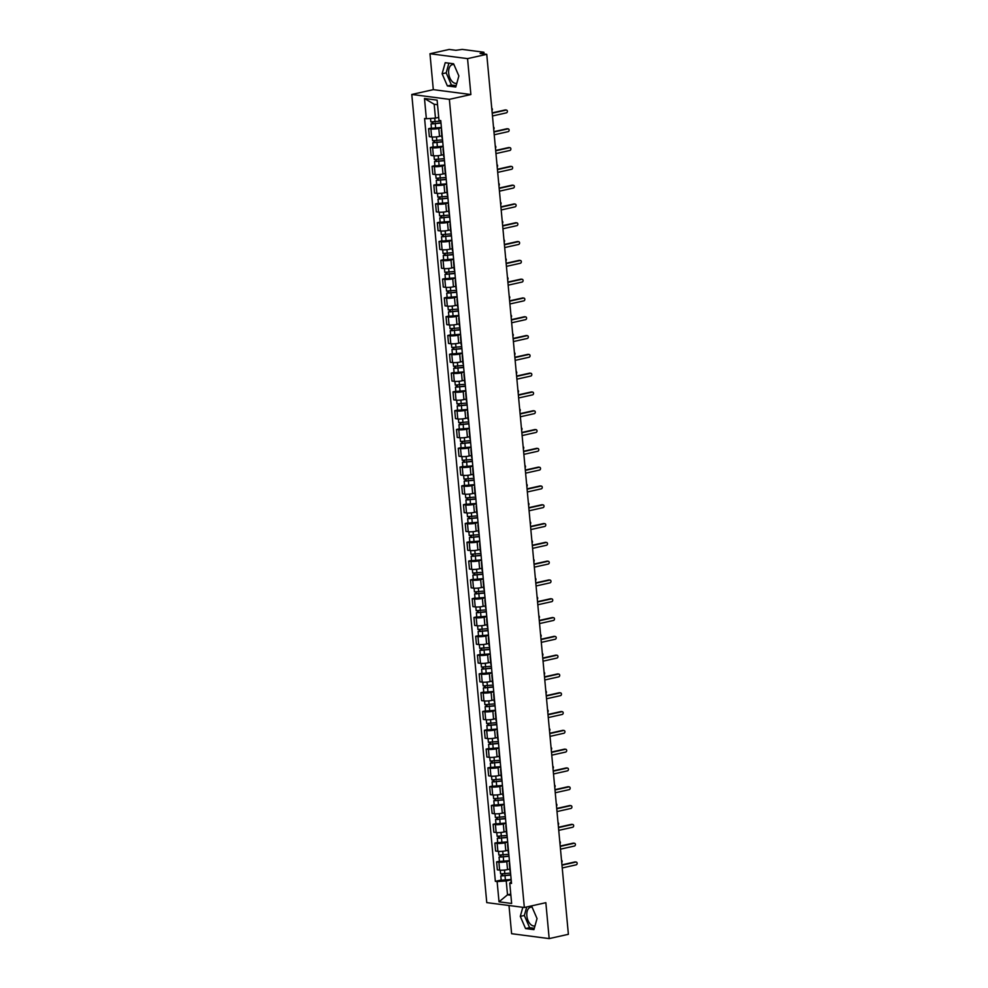 <?xml version="1.0" encoding="UTF-8"?>
<svg xmlns="http://www.w3.org/2000/svg" width="988" height="988" viewBox="0 0 988 988"><rect width="100%" height="100%" fill="white"/><g stroke="black" fill="none" stroke-linecap="round" stroke-linejoin="round"><path stroke-width="1.48" d="M456.814 83.251A9.584 5.681 77.4 0 1 456.641 83.301A9.584 5.681 77.4 0 1 448.688 73.186A9.584 5.681 77.4 0 1 452.455 64.603A9.584 5.681 77.4 0 1 453.961 64.603M534.99 925.867A9.584 5.681 77.4 0 1 534.804 925.917A9.584 5.681 77.4 0 1 526.851 915.802A9.584 5.681 77.4 0 1 530.63 907.219A9.584 5.681 77.4 0 1 532.124 907.219M508.993 905.502L511.611 933.709L549.18 938.6L568.384 934.302L486.751 54.328L467.546 58.625L429.978 53.735L433.312 89.649L411.786 94.453L486.763 902.612L524.332 907.503L449.367 99.343L470.881 94.539L467.546 58.625M429.978 53.735L449.182 49.437L455.826 50.302L462.248 49.4L483.515 52.166L484.182 53.994M549.18 938.6L545.845 902.686L524.332 907.503M483.194 53.871L483.095 52.796L480.106 53.463L486.751 54.328M483.095 52.796L484.034 52.376M441.426 127.847L438.783 128.44A5.644 0.963 174.7 0 1 430.892 128.983L428.594 128.687L429.335 136.64L431.62 136.937A5.644 0.963 -5.3 0 0 439.524 136.393L441.821 135.887M441.661 130.317A5.644 0.963 174.7 0 1 441.278 130.021A5.644 0.963 174.7 0 1 441.599 129.65M431.423 128.057L428.594 128.687M441.278 130.021L442.007 137.974A5.644 0.963 -5.3 0 0 442.389 138.271M443.167 146.644L440.525 147.237A5.644 0.963 174.7 0 1 432.633 147.78L430.336 147.484L431.077 155.437L433.374 155.733A5.644 0.963 -5.3 0 0 441.266 155.19L443.563 154.684M443.402 149.114A5.644 0.963 174.7 0 1 443.019 148.818A5.644 0.963 174.7 0 1 443.34 148.459M433.164 146.854L430.336 147.484M443.019 148.818L443.76 156.771A5.644 0.963 -5.3 0 0 444.143 157.067M444.909 165.453L442.266 166.046A5.644 0.963 174.7 0 1 434.374 166.589L432.077 166.28L432.818 174.234L435.115 174.543A5.644 0.963 -5.3 0 0 443.007 173.999L445.304 173.48M445.143 167.923A5.644 0.963 174.7 0 1 444.761 167.614A5.644 0.963 174.7 0 1 445.082 167.256M434.905 165.651L432.077 166.28M444.761 167.614L445.502 175.568A5.644 0.963 -5.3 0 0 445.884 175.876M446.662 184.25L444.02 184.842A5.644 0.963 174.7 0 1 436.116 185.386L433.831 185.089L434.559 193.043L436.857 193.339A5.644 0.963 -5.3 0 0 444.748 192.796L447.045 192.277M446.885 186.72A5.644 0.963 174.7 0 1 446.502 186.423A5.644 0.963 174.7 0 1 446.823 186.053M436.659 184.447L433.831 185.089M446.502 186.423L447.243 194.377A5.644 0.963 -5.3 0 0 447.626 194.673M448.404 203.046L445.761 203.639A5.644 0.963 174.7 0 1 437.869 204.183L435.572 203.886L436.313 211.84L438.598 212.136A5.644 0.963 -5.3 0 0 446.502 211.593L448.799 211.086M448.626 205.516A5.644 0.963 174.7 0 1 448.256 205.22A5.644 0.963 174.7 0 1 448.564 204.849M438.4 203.256L435.572 203.886M448.256 205.22L448.984 213.173A5.644 0.963 -5.3 0 0 449.367 213.47M450.145 221.843L447.502 222.436A5.644 0.963 174.7 0 1 439.611 222.979L437.314 222.683L438.055 230.636L440.339 230.933A5.644 0.963 -5.3 0 0 448.243 230.389L450.54 229.883M450.38 224.313A5.644 0.963 174.7 0 1 449.997 224.017A5.644 0.963 174.7 0 1 450.318 223.659M440.142 222.053L437.314 222.683M449.997 224.017L450.726 231.97A5.644 0.963 -5.3 0 0 451.108 232.266M451.887 240.652L449.244 241.245A5.644 0.963 174.7 0 1 441.352 241.788L439.055 241.48L439.796 249.433L442.093 249.742A5.644 0.963 -5.3 0 0 449.985 249.198L452.282 248.68M452.121 243.122A5.644 0.963 174.7 0 1 451.738 242.813A5.644 0.963 174.7 0 1 452.059 242.455M441.883 240.85L439.055 241.48M451.738 242.813L452.479 250.767A5.644 0.963 -5.3 0 0 452.862 251.076M453.64 259.449L450.985 260.042A5.644 0.963 174.7 0 1 443.093 260.585L440.809 260.289L441.537 268.242L443.834 268.538A5.644 0.963 -5.3 0 0 451.726 267.995L454.023 267.476M453.863 261.919A5.644 0.963 174.7 0 1 453.48 261.622A5.644 0.963 174.7 0 1 453.801 261.252M443.624 259.646L440.809 260.289M453.48 261.622L454.221 269.576A5.644 0.963 -5.3 0 0 454.604 269.872M455.382 278.246L452.739 278.838A5.644 0.963 174.7 0 1 444.835 279.382L442.55 279.085L443.291 287.039L445.576 287.335A5.644 0.963 -5.3 0 0 453.467 286.792L455.764 286.285M455.604 280.716A5.644 0.963 174.7 0 1 455.221 280.419A5.644 0.963 174.7 0 1 455.542 280.049M445.378 278.455L442.55 279.085M455.221 280.419L455.962 288.373A5.644 0.963 -5.3 0 0 456.345 288.669M457.123 297.042L454.48 297.635A5.644 0.963 174.7 0 1 446.588 298.178L444.291 297.882L445.032 305.835L447.317 306.132A5.644 0.963 -5.3 0 0 455.221 305.588L457.518 305.082M457.345 299.512A5.644 0.963 174.7 0 1 456.975 299.216A5.644 0.963 174.7 0 1 457.283 298.858M447.119 297.252L444.291 297.882M456.975 299.216L457.703 307.169A5.644 0.963 -5.3 0 0 458.086 307.466M458.864 315.851L456.221 316.444A5.644 0.963 174.7 0 1 448.33 316.987L446.033 316.679L446.774 324.632L449.071 324.941A5.644 0.963 -5.3 0 0 456.962 324.397L459.259 323.879M459.099 318.321A5.644 0.963 174.7 0 1 458.716 318.013A5.644 0.963 174.7 0 1 459.037 317.654M448.861 316.049L446.033 316.679M458.716 318.013L459.457 325.966A5.644 0.963 -5.3 0 0 459.828 326.275M460.606 334.648L457.963 335.241A5.644 0.963 174.7 0 1 450.071 335.784L447.774 335.488L448.515 343.441L450.812 343.738A5.644 0.963 -5.3 0 0 458.704 343.194L461.001 342.675M460.84 337.118A5.644 0.963 174.7 0 1 460.457 336.822A5.644 0.963 174.7 0 1 460.779 336.451M450.602 334.846L447.774 335.488M460.457 336.822L461.198 344.775A5.644 0.963 -5.3 0 0 461.581 345.071M462.359 353.445L459.716 354.037A5.644 0.963 174.7 0 1 451.812 354.581L449.528 354.284L450.256 362.238L452.553 362.534A5.644 0.963 -5.3 0 0 460.445 361.991L462.742 361.485M462.582 355.915A5.644 0.963 174.7 0 1 462.199 355.618A5.644 0.963 174.7 0 1 462.52 355.248M452.343 353.655L449.528 354.284M462.199 355.618L462.94 363.572A5.644 0.963 -5.3 0 0 463.323 363.868M464.101 372.241L461.458 372.834A5.644 0.963 174.7 0 1 453.554 373.378L451.269 373.081L452.01 381.035L454.295 381.331A5.644 0.963 -5.3 0 0 462.199 380.788L464.484 380.281M464.323 374.711A5.644 0.963 174.7 0 1 463.94 374.415A5.644 0.963 174.7 0 1 464.261 374.057M454.097 372.451L451.269 373.081M463.94 374.415L464.681 382.368A5.644 0.963 -5.3 0 0 465.064 382.665M465.842 391.05L463.199 391.643A5.644 0.963 174.7 0 1 455.307 392.187L453.01 391.878L453.751 399.831L456.036 400.14A5.644 0.963 -5.3 0 0 463.94 399.597L466.237 399.078M466.077 393.52A5.644 0.963 174.7 0 1 465.694 393.212A5.644 0.963 174.7 0 1 466.015 392.854M455.839 391.248L453.01 391.878M465.694 393.212L466.422 401.165A5.644 0.963 -5.3 0 0 466.805 401.474M467.583 409.847L464.94 410.44A5.644 0.963 174.7 0 1 457.049 410.983L454.752 410.687L455.493 418.64L457.79 418.937A5.644 0.963 -5.3 0 0 465.681 418.393L467.979 417.875M467.818 412.317A5.644 0.963 174.7 0 1 467.435 412.021A5.644 0.963 174.7 0 1 467.756 411.65M457.58 410.045L454.752 410.687M467.435 412.021L468.176 419.974A5.644 0.963 -5.3 0 0 468.559 420.271M469.325 428.644L466.682 429.237A5.644 0.963 174.7 0 1 458.79 429.78L456.493 429.484L457.234 437.437L459.531 437.733A5.644 0.963 -5.3 0 0 467.423 437.19L469.72 436.684M469.559 431.114A5.644 0.963 174.7 0 1 469.177 430.817A5.644 0.963 174.7 0 1 469.498 430.447M459.321 428.854L456.493 429.484M469.177 430.817L469.918 438.771A5.644 0.963 -5.3 0 0 470.3 439.067M471.078 447.441L468.436 448.033A5.644 0.963 174.7 0 1 460.531 448.577L458.247 448.28L458.975 456.234L461.273 456.53A5.644 0.963 -5.3 0 0 469.164 455.987L471.461 455.48M471.301 449.911A5.644 0.963 174.7 0 1 470.918 449.614A5.644 0.963 174.7 0 1 471.239 449.256M461.075 447.65L458.247 448.28M470.918 449.614L471.659 457.568A5.644 0.963 -5.3 0 0 472.042 457.864M472.82 466.25L470.177 466.842A5.644 0.963 174.7 0 1 462.285 467.386L459.988 467.077L460.729 475.03L463.014 475.339A5.644 0.963 -5.3 0 0 470.918 474.796L473.215 474.277M473.042 468.72A5.644 0.963 174.7 0 1 472.672 468.411A5.644 0.963 174.7 0 1 472.98 468.053M462.816 466.447L459.988 467.077M472.672 468.411L473.4 476.364A5.644 0.963 -5.3 0 0 473.783 476.673M474.561 485.046L471.918 485.639A5.644 0.963 174.7 0 1 464.027 486.182L461.729 485.886L462.47 493.839L464.755 494.136A5.644 0.963 -5.3 0 0 472.659 493.592L474.956 493.074M474.796 487.516A5.644 0.963 174.7 0 1 474.413 487.22A5.644 0.963 174.7 0 1 474.734 486.849M464.558 485.244L461.729 485.886M474.413 487.22L475.142 495.173A5.644 0.963 -5.3 0 0 475.524 495.47M476.302 503.843L473.66 504.436A5.644 0.963 174.7 0 1 465.768 504.979L463.471 504.683L464.212 512.636L466.509 512.933A5.644 0.963 -5.3 0 0 474.401 512.389L476.698 511.883M476.537 506.313A5.644 0.963 174.7 0 1 476.154 506.017A5.644 0.963 174.7 0 1 476.475 505.646M466.299 504.053L463.471 504.683M476.154 506.017L476.895 513.97A5.644 0.963 -5.3 0 0 477.278 514.266M478.056 522.64L475.401 523.232A5.644 0.963 174.7 0 1 467.509 523.776L465.225 523.479L465.953 531.433L468.25 531.729A5.644 0.963 -5.3 0 0 476.142 531.186L478.439 530.68M478.278 525.11A5.644 0.963 174.7 0 1 477.896 524.813A5.644 0.963 174.7 0 1 478.217 524.455M468.04 522.85L465.225 523.479M477.896 524.813L478.637 532.767A5.644 0.963 -5.3 0 0 479.019 533.063M479.798 541.449L477.155 542.042A5.644 0.963 174.7 0 1 469.251 542.585L466.966 542.276L467.707 550.23L469.992 550.538A5.644 0.963 -5.3 0 0 477.883 549.995L480.18 549.476M480.02 543.919A5.644 0.963 174.7 0 1 479.637 543.61A5.644 0.963 174.7 0 1 479.958 543.252M469.794 541.646L466.966 542.276M479.637 543.61L480.378 551.563A5.644 0.963 -5.3 0 0 480.761 551.872M481.539 560.245L478.896 560.838A5.644 0.963 174.7 0 1 471.004 561.382L468.707 561.085L469.448 569.039L471.733 569.335A5.644 0.963 -5.3 0 0 479.637 568.792L481.934 568.273M481.761 562.715A5.644 0.963 174.7 0 1 481.391 562.419A5.644 0.963 174.7 0 1 481.699 562.049M471.535 560.443L468.707 561.085M481.391 562.419L482.119 570.372A5.644 0.963 -5.3 0 0 482.502 570.669M483.28 579.042L480.637 579.635A5.644 0.963 174.7 0 1 472.746 580.178L470.449 579.882L471.19 587.835L473.487 588.132A5.644 0.963 -5.3 0 0 481.378 587.588L483.675 587.082M483.515 581.512A5.644 0.963 174.7 0 1 483.132 581.216A5.644 0.963 174.7 0 1 483.453 580.845M473.277 579.252L470.449 579.882M483.132 581.216L483.873 589.169A5.644 0.963 -5.3 0 0 484.244 589.466M485.022 597.851L482.379 598.432A5.644 0.963 174.7 0 1 474.487 598.975L472.19 598.679L472.931 606.632L475.228 606.928A5.644 0.963 -5.3 0 0 483.12 606.385L485.417 605.879M485.256 600.309A5.644 0.963 174.7 0 1 484.873 600.012A5.644 0.963 174.7 0 1 485.194 599.654M475.018 598.049L472.19 598.679M484.873 600.012L485.614 607.966A5.644 0.963 -5.3 0 0 485.997 608.262M486.775 616.648L484.132 617.241A5.644 0.963 174.7 0 1 476.228 617.784L473.944 617.475L474.672 625.429L476.969 625.737A5.644 0.963 -5.3 0 0 484.861 625.194L487.158 624.675M486.998 619.118A5.644 0.963 174.7 0 1 486.615 618.809A5.644 0.963 174.7 0 1 486.936 618.451M476.772 616.845L473.944 617.475M486.615 618.809L487.356 626.763A5.644 0.963 -5.3 0 0 487.739 627.071M488.517 635.445L485.874 636.037A5.644 0.963 174.7 0 1 477.97 636.581L475.685 636.284L476.426 644.238L478.711 644.534A5.644 0.963 -5.3 0 0 486.615 643.991L488.899 643.472M488.739 637.915A5.644 0.963 174.7 0 1 488.356 637.618A5.644 0.963 174.7 0 1 488.677 637.248M478.513 635.642L475.685 636.284M488.356 637.618L489.097 645.572A5.644 0.963 -5.3 0 0 489.48 645.868M490.258 654.241L487.615 654.834A5.644 0.963 174.7 0 1 479.723 655.377L477.426 655.081L478.167 663.034L480.452 663.331A5.644 0.963 -5.3 0 0 488.356 662.787L490.653 662.281M490.493 656.711A5.644 0.963 174.7 0 1 490.11 656.415A5.644 0.963 174.7 0 1 490.431 656.044M480.254 654.451L477.426 655.081M490.11 656.415L490.838 664.368A5.644 0.963 -5.3 0 0 491.221 664.665M491.999 673.05L489.356 673.631A5.644 0.963 174.7 0 1 481.465 674.174L479.168 673.878L479.909 681.831L482.206 682.128A5.644 0.963 -5.3 0 0 490.097 681.584L492.395 681.078M492.234 675.508A5.644 0.963 174.7 0 1 491.851 675.212A5.644 0.963 174.7 0 1 492.172 674.853M481.996 673.248L479.168 673.878M491.851 675.212L492.592 683.165A5.644 0.963 -5.3 0 0 492.975 683.461M493.741 691.847L491.098 692.44A5.644 0.963 174.7 0 1 483.206 692.983L480.909 692.674L481.65 700.628L483.947 700.937A5.644 0.963 -5.3 0 0 491.839 700.393L494.136 699.875M493.975 694.317A5.644 0.963 174.7 0 1 493.592 694.008A5.644 0.963 174.7 0 1 493.914 693.65M483.737 692.045L480.909 692.674M493.592 694.008L494.333 701.962A5.644 0.963 -5.3 0 0 494.716 702.27M495.494 710.644L492.851 711.236A5.644 0.963 174.7 0 1 484.947 711.78L482.663 711.484L483.391 719.437L485.688 719.733A5.644 0.963 -5.3 0 0 493.58 719.19L495.877 718.671M495.717 713.114A5.644 0.963 174.7 0 1 495.334 712.817A5.644 0.963 174.7 0 1 495.655 712.447M485.491 710.841L482.663 711.484M495.334 712.817L496.075 720.771A5.644 0.963 -5.3 0 0 496.458 721.067M497.236 729.44L494.593 730.033A5.644 0.963 174.7 0 1 486.701 730.577L484.404 730.28L485.145 738.234L487.43 738.53A5.644 0.963 -5.3 0 0 495.334 737.987L497.631 737.48M497.458 731.91A5.644 0.963 174.7 0 1 497.088 731.614A5.644 0.963 174.7 0 1 497.396 731.244M487.232 729.65L484.404 730.28M497.088 731.614L497.816 739.567A5.644 0.963 -5.3 0 0 498.199 739.864M498.977 748.249L496.334 748.83A5.644 0.963 174.7 0 1 488.443 749.373L486.145 749.077L486.886 757.03L489.171 757.327A5.644 0.963 -5.3 0 0 497.075 756.783L499.372 756.277M499.212 750.707A5.644 0.963 174.7 0 1 498.829 750.411A5.644 0.963 174.7 0 1 499.15 750.053M488.974 748.447L486.145 749.077M498.829 750.411L499.558 758.364A5.644 0.963 -5.3 0 0 499.94 758.66M500.718 767.046L498.076 767.639A5.644 0.963 174.7 0 1 490.184 768.182L487.887 767.874L488.628 775.827L490.925 776.136A5.644 0.963 -5.3 0 0 498.817 775.592L501.114 775.074M500.953 769.516A5.644 0.963 174.7 0 1 500.57 769.207A5.644 0.963 174.7 0 1 500.891 768.849M490.715 767.244L487.887 767.874M500.57 769.207L501.311 777.161A5.644 0.963 -5.3 0 0 501.694 777.47M502.472 785.843L499.829 786.436A5.644 0.963 174.7 0 1 491.925 786.979L489.64 786.683L490.369 794.636L492.666 794.932A5.644 0.963 -5.3 0 0 500.558 794.389L502.855 793.87M502.694 788.313A5.644 0.963 174.7 0 1 502.312 788.016A5.644 0.963 174.7 0 1 502.633 787.646M492.456 786.04L489.64 786.683M502.312 788.016L503.053 795.97A5.644 0.963 -5.3 0 0 503.435 796.266M504.213 804.64L501.571 805.232A5.644 0.963 174.7 0 1 493.667 805.776L491.382 805.479L492.123 813.433L494.408 813.729A5.644 0.963 -5.3 0 0 502.299 813.186L504.596 812.679M504.436 807.11A5.644 0.963 174.7 0 1 504.053 806.813A5.644 0.963 174.7 0 1 504.374 806.443M494.21 804.85L491.382 805.479M504.053 806.813L504.794 814.767A5.644 0.963 -5.3 0 0 505.177 815.063M505.955 823.449L503.312 824.029A5.644 0.963 174.7 0 1 495.42 824.572L493.123 824.276L493.864 832.229L496.149 832.526A5.644 0.963 -5.3 0 0 504.053 831.982L506.35 831.476M506.189 825.906A5.644 0.963 174.7 0 1 505.807 825.61A5.644 0.963 174.7 0 1 506.128 825.252M495.951 823.646L493.123 824.276M505.807 825.61L506.535 833.563A5.644 0.963 -5.3 0 0 506.918 833.872M507.696 842.245L505.053 842.838A5.644 0.963 174.7 0 1 497.162 843.382L494.865 843.073L495.606 851.026L497.903 851.335A5.644 0.963 -5.3 0 0 505.794 850.792L508.091 850.273M507.931 844.715A5.644 0.963 174.7 0 1 507.548 844.407A5.644 0.963 174.7 0 1 507.869 844.048M497.693 842.443L494.865 843.073M507.548 844.407L508.289 852.36A5.644 0.963 -5.3 0 0 508.659 852.669M509.438 861.042L506.795 861.635A5.644 0.963 174.7 0 1 498.903 862.178L496.606 861.882L497.347 869.835L499.644 870.132A5.644 0.963 -5.3 0 0 507.536 869.588L509.833 869.07M509.672 863.512A5.644 0.963 174.7 0 1 509.289 863.216A5.644 0.963 174.7 0 1 509.61 862.845M499.434 861.252L496.606 861.882M509.289 863.216L510.03 871.169A5.644 0.963 -5.3 0 0 510.413 871.465M437.536 104.691L434.177 104.259L435.461 118.115L438.709 117.387M435.461 118.115L426.359 118.733L424.482 98.491L437.116 100.134L438.993 120.375L440.759 120.61L511.525 883.445L509.759 883.223L511.636 903.464L499.014 901.822L497.125 881.58L506.226 880.95L507.511 894.807L510.87 895.252M426.359 118.733L424.593 118.511L495.359 881.345L497.125 881.58M411.786 94.453L449.367 99.343M433.312 89.649L470.881 94.539M455.764 87.03L458.864 75.953L453.603 63.775L445.23 62.689L442.118 73.767L447.391 85.944L455.764 87.03M522.837 907.305L520.293 916.382L525.554 928.559L533.928 929.646L537.04 918.568L531.766 906.391L530.198 906.181M510.759 894.078L507.511 894.807L499.014 901.822M511.191 879.839L506.226 880.95M509.759 883.223L511.339 881.457M501.188 880.049L495.359 881.345M424.482 98.491L434.177 104.259M448.898 63.158L446.168 72.865L451.442 85.042L456.147 85.647M451.442 85.042L447.391 85.944M446.168 72.865L442.118 73.767M526.728 906.959L524.344 915.481L529.605 927.658L534.31 928.263M529.605 927.658L525.554 928.559M524.344 915.481L520.293 916.382M492.185 112.854L505.164 109.952A1.408 1.112 -82.6 0 1 505.77 110.038M492.469 115.967L506.399 112.854A1.408 1.112 97.4 0 0 506.14 110.088L492.209 113.2M440.796 121.067L430.854 121.895L430.533 118.449M440.957 122.821L432.633 123.796L433.065 122.191M491.962 110.52A1.408 1.112 97.4 0 0 491.752 108.223M440.981 123.105L431.04 123.945L432.213 123.414L432.102 122.191M441.389 127.452L431.447 128.279L431.04 123.945M433.238 123.932L432.213 123.414M493.926 131.663L506.906 128.761A1.408 1.112 -82.6 0 1 507.511 128.835M494.21 134.776L508.141 131.651A1.408 1.112 97.4 0 0 507.881 128.885L493.963 131.997M495.667 150.46L508.647 147.558A1.408 1.112 -82.6 0 1 509.265 147.632M495.964 153.572L509.882 150.46A1.408 1.112 97.4 0 0 509.635 147.681L495.704 150.793M442.538 139.864L432.596 140.691L432.25 136.999M442.698 141.617L434.374 142.593L434.819 140.988M493.704 129.329A1.408 1.112 97.4 0 0 493.494 127.02M442.735 141.914L432.781 142.741L433.967 142.21L433.856 140.988M443.13 146.249L433.189 147.076L432.781 142.741M434.979 142.741L433.967 142.21M444.279 158.66L434.337 159.488L433.991 155.795M444.452 160.414L436.116 161.39L436.56 159.784M495.457 148.126A1.408 1.112 97.4 0 0 495.235 145.829M444.476 160.711L434.522 161.538L435.708 161.007L435.597 159.797M444.872 165.045L434.93 165.873L434.522 161.538M436.721 161.538L435.708 161.007M497.409 169.257L510.401 166.355A1.408 1.112 -82.6 0 1 511.006 166.441M497.705 172.369L511.636 169.257A1.408 1.112 97.4 0 0 511.376 166.478L497.446 169.603M499.162 188.053L512.142 185.151A1.408 1.112 -82.6 0 1 512.747 185.238M499.446 191.166L513.377 188.053A1.408 1.112 97.4 0 0 513.118 185.287L499.187 188.399M500.904 206.863L513.884 203.96A1.408 1.112 -82.6 0 1 514.489 204.034M501.188 209.975L515.119 206.85A1.408 1.112 97.4 0 0 514.859 204.084L500.928 207.196M446.033 177.457L436.079 178.285L435.745 174.592M446.193 179.223L437.857 180.187L438.302 178.581M497.199 166.923A1.408 1.112 97.4 0 0 496.989 164.626M446.218 179.507L436.276 180.335L437.449 179.816L437.338 178.593M446.625 183.854L436.671 184.682L436.276 180.335M438.462 180.335L437.449 179.816M447.774 196.266L437.82 197.094L437.486 193.401M447.935 198.02L439.611 198.996L440.043 197.39M498.94 185.719A1.408 1.112 97.4 0 0 498.73 183.422M447.959 198.304L438.017 199.144L439.191 198.613L439.08 197.39M448.367 202.651L438.413 203.479L438.017 199.144M440.203 199.131L439.191 198.613M449.515 215.063L439.574 215.89L439.228 212.198M449.676 216.817L441.352 217.792L441.784 216.187M500.681 204.528A1.408 1.112 97.4 0 0 500.471 202.219M449.701 217.113L439.759 217.94L440.944 217.409L440.821 216.187M450.108 221.448L440.166 222.275L439.759 217.94M441.957 217.94L440.944 217.409M502.645 225.659L515.625 222.757A1.408 1.112 -82.6 0 1 516.242 222.831M502.929 228.771L516.86 225.659A1.408 1.112 97.4 0 0 516.601 222.88L502.682 225.993M451.257 233.86L441.315 234.687L440.969 230.994M451.43 235.613L443.093 236.589L443.538 234.983M502.435 223.325A1.408 1.112 97.4 0 0 502.213 221.028M451.454 235.91L441.5 236.737L442.686 236.206L442.575 234.996M451.849 240.245L441.908 241.072L441.5 236.737M443.698 236.737L442.686 236.206M504.386 244.456L517.379 241.554A1.408 1.112 -82.6 0 1 517.984 241.64M504.683 247.568L518.601 244.456A1.408 1.112 97.4 0 0 518.354 241.677L504.423 244.802M453.01 252.656L443.056 253.484L442.71 249.791M453.171 254.422L444.835 255.386L445.279 253.78M504.176 242.122A1.408 1.112 97.4 0 0 503.954 239.825M453.196 254.706L443.254 255.534L444.427 255.015L444.316 253.793M453.591 259.054L443.649 259.881L443.254 255.534M445.44 255.534L444.427 255.015M506.14 263.253L519.12 260.35A1.408 1.112 -82.6 0 1 519.725 260.437M506.424 266.365L520.355 263.253A1.408 1.112 97.4 0 0 520.096 260.486L506.165 263.598M454.752 271.465L444.798 272.293L444.464 268.6M454.912 273.219L446.576 274.195L447.021 272.589M505.918 260.918A1.408 1.112 97.4 0 0 505.708 258.621M454.937 273.503L444.995 274.343L446.168 273.812L446.057 272.589M455.345 277.85L445.39 278.678L444.995 274.343M447.181 274.331L446.168 273.812M507.881 282.062L520.861 279.159A1.408 1.112 -82.6 0 1 521.466 279.233M508.165 285.174L522.096 282.049A1.408 1.112 97.4 0 0 521.837 279.283L507.906 282.395M456.493 290.262L446.551 291.089L446.206 287.397M456.654 292.016L448.33 292.991L448.762 291.386M507.659 279.728A1.408 1.112 97.4 0 0 507.449 277.418M456.678 292.312L446.737 293.14L447.91 292.609L447.799 291.386M457.086 296.647L447.144 297.474L446.737 293.14M448.923 293.14L447.91 292.609M509.623 300.858L522.603 297.956A1.408 1.112 -82.6 0 1 523.208 298.03M509.907 303.971L523.838 300.858A1.408 1.112 97.4 0 0 523.578 298.08L509.647 301.192M458.234 309.059L448.293 309.886L447.947 306.194M458.395 310.812L450.071 311.788L450.516 310.183M509.4 298.524A1.408 1.112 97.4 0 0 509.191 296.227M458.432 311.109L448.478 311.936L449.664 311.405L449.54 310.195M458.827 315.444L448.885 316.271L448.478 311.936M450.676 311.936L449.664 311.405M511.364 319.655L524.344 316.753A1.408 1.112 -82.6 0 1 524.961 316.839M511.661 322.767L525.579 319.655A1.408 1.112 97.4 0 0 525.332 316.876L511.401 320.001M459.976 327.855L450.034 328.683L449.688 324.99M460.149 329.622L451.812 330.585L452.257 328.979M511.154 317.321A1.408 1.112 97.4 0 0 510.932 315.024M460.173 329.906L450.219 330.733L451.405 330.214L451.294 328.992M460.569 334.253L450.627 335.08L450.219 330.733M452.418 330.733L451.405 330.214M513.105 338.452L526.098 335.55A1.408 1.112 -82.6 0 1 526.703 335.636M513.402 341.564L527.333 338.452A1.408 1.112 97.4 0 0 527.073 335.685L513.143 338.798M461.729 346.665L451.775 347.492L451.43 343.799M461.89 348.418L453.554 349.394L453.998 347.788M512.896 336.118A1.408 1.112 97.4 0 0 512.686 333.821M461.915 348.715L451.973 349.542L453.146 349.011L453.035 347.788M462.322 353.049L452.368 353.877L451.973 349.542M454.159 349.53L453.146 349.011M514.859 357.261L527.839 354.359A1.408 1.112 -82.6 0 1 528.444 354.433M515.143 360.373L529.074 357.248A1.408 1.112 97.4 0 0 528.815 354.482L514.884 357.594M463.471 365.461L453.517 366.289L453.183 362.596M463.631 367.215L455.307 368.191L455.74 366.585M514.637 354.927A1.408 1.112 97.4 0 0 514.427 352.617M463.656 367.511L453.714 368.339L454.888 367.808L454.776 366.585M464.064 371.846L454.11 372.674L453.714 368.339M455.9 368.339L454.888 367.808M516.601 376.058L529.58 373.155A1.408 1.112 -82.6 0 1 530.186 373.229M516.885 379.17L530.815 376.058A1.408 1.112 97.4 0 0 530.556 373.279L516.625 376.391M465.212 384.258L455.27 385.085L454.925 381.393M465.373 386.012L457.049 386.987L457.481 385.382M516.378 373.723A1.408 1.112 97.4 0 0 516.168 371.426M465.397 386.308L455.456 387.135L456.629 386.604L456.518 385.394M465.805 390.643L455.863 391.47L455.456 387.135M457.654 387.135L456.629 386.604M518.342 394.854L531.322 391.952A1.408 1.112 -82.6 0 1 531.927 392.038M518.626 397.966L532.557 394.854A1.408 1.112 97.4 0 0 532.297 392.075L518.379 395.2M466.954 403.055L457.012 403.882L456.666 400.189M467.114 404.821L458.79 405.784L459.235 404.178M518.12 392.52A1.408 1.112 97.4 0 0 517.91 390.223M467.151 405.105L457.197 405.932L458.383 405.413L458.271 404.191M467.546 409.452L457.605 410.279L457.197 405.932M459.395 405.932L458.383 405.413M520.083 413.651L533.063 410.749A1.408 1.112 -82.6 0 1 533.681 410.835M520.38 416.763L534.298 413.651A1.408 1.112 97.4 0 0 534.051 410.885L520.12 413.997M468.695 421.864L458.753 422.691L458.407 418.998M468.868 423.617L460.531 424.593L460.976 422.988M519.873 411.317A1.408 1.112 97.4 0 0 519.651 409.02M468.892 423.914L458.938 424.741L460.124 424.21L460.013 422.988M469.288 428.249L459.346 429.076L458.938 424.741M461.137 424.729L460.124 424.21M521.825 432.46L534.817 429.558A1.408 1.112 -82.6 0 1 535.422 429.632M522.121 435.572L536.052 432.448A1.408 1.112 97.4 0 0 535.792 429.681L521.862 432.793M470.449 440.66L460.494 441.488L460.161 437.795M470.609 442.414L462.273 443.39L462.717 441.784M521.615 430.126A1.408 1.112 97.4 0 0 521.405 427.816M470.634 442.71L460.692 443.538L461.865 443.007L461.754 441.784M471.041 447.045L461.087 447.873L460.692 443.538M462.878 443.538L461.865 443.007M523.578 451.257L536.558 448.354A1.408 1.112 -82.6 0 1 537.163 448.429M523.862 454.369L537.793 451.257A1.408 1.112 97.4 0 0 537.534 448.478L523.603 451.59M472.19 459.457L462.248 460.285L461.902 456.592M472.35 461.211L464.027 462.186L464.459 460.581M523.356 448.923A1.408 1.112 97.4 0 0 523.146 446.625M472.375 461.507L462.433 462.335L463.607 461.804L463.496 460.593M472.783 465.842L462.829 466.669L462.433 462.335M464.619 462.335L463.607 461.804M525.32 470.053L538.299 467.151A1.408 1.112 -82.6 0 1 538.905 467.238M525.604 473.166L539.534 470.053A1.408 1.112 97.4 0 0 539.275 467.275L525.344 470.399M473.931 478.254L463.99 479.094L463.644 475.389M474.092 480.02L465.768 480.983L466.2 479.378M525.097 467.719A1.408 1.112 97.4 0 0 524.887 465.422M474.117 480.304L464.175 481.131L465.36 480.613L465.237 479.39M474.524 484.651L464.582 485.479L464.175 481.131M466.373 481.131L465.36 480.613M527.061 488.85L540.041 485.948A1.408 1.112 -82.6 0 1 540.658 486.034M527.345 491.962L541.276 488.85A1.408 1.112 97.4 0 0 541.016 486.084L527.098 489.196M475.673 497.063L465.731 497.89L465.385 494.198M475.846 498.817L467.509 499.792L467.954 498.187M526.851 486.528A1.408 1.112 97.4 0 0 526.629 484.219M475.87 499.113L465.916 499.94L467.102 499.409L466.991 498.187M476.265 503.448L466.324 504.275L465.916 499.94M468.114 499.928L467.102 499.409M528.802 507.659L541.795 504.757A1.408 1.112 -82.6 0 1 542.4 504.831M529.099 510.771L543.017 507.647A1.408 1.112 97.4 0 0 542.77 504.88L528.839 507.993M477.426 515.86L467.472 516.687L467.126 512.994M477.587 517.613L469.251 518.589L469.695 516.983M528.592 505.325A1.408 1.112 97.4 0 0 528.37 503.016M477.612 517.91L467.67 518.737L468.843 518.206L468.732 516.983M478.019 522.244L468.065 523.072L467.67 518.737M469.856 518.737L468.843 518.206M530.556 526.456L543.536 523.554A1.408 1.112 -82.6 0 1 544.141 523.628M530.84 529.568L544.771 526.456A1.408 1.112 97.4 0 0 544.512 523.677L530.581 526.789M479.168 534.656L469.214 535.484L468.88 531.791M479.328 536.41L470.992 537.386L471.437 535.78M530.334 524.122A1.408 1.112 97.4 0 0 530.124 521.825M479.353 536.706L469.411 537.534L470.584 537.003L470.473 535.792M479.76 541.041L469.806 541.869L469.411 537.534M471.597 537.534L470.584 537.003M532.297 545.253L545.277 542.35A1.408 1.112 -82.6 0 1 545.882 542.437M532.581 548.365L546.512 545.253A1.408 1.112 97.4 0 0 546.253 542.474L532.322 545.598M480.909 553.453L470.967 554.293L470.621 550.588M481.07 555.219L472.746 556.182L473.178 554.577M532.075 542.918A1.408 1.112 97.4 0 0 531.865 540.621M481.094 555.503L471.153 556.33L472.326 555.812L472.215 554.589M481.502 559.85L471.56 560.678L471.153 556.33M473.338 556.33L472.326 555.812M534.039 564.049L547.019 561.147A1.408 1.112 -82.6 0 1 547.624 561.233M534.323 567.161L548.254 564.049A1.408 1.112 97.4 0 0 547.994 561.283L534.076 564.395M482.65 572.262L472.709 573.089L472.363 569.397M482.811 574.016L474.487 574.991L474.932 573.386M533.816 561.727A1.408 1.112 97.4 0 0 533.606 559.418M482.848 574.312L472.894 575.139L474.079 574.608L473.956 573.386M483.243 578.647L473.301 579.474L472.894 575.139M475.092 575.127L474.079 574.608M535.78 582.858L548.76 579.956A1.408 1.112 -82.6 0 1 549.377 580.03M536.076 585.97L549.995 582.846A1.408 1.112 97.4 0 0 549.748 580.08L535.817 583.192M484.392 591.059L474.45 591.886L474.104 588.193M484.565 592.812L476.228 593.788L476.673 592.183M535.57 580.524A1.408 1.112 97.4 0 0 535.348 578.215M484.589 593.109L474.635 593.936L475.821 593.405L475.71 592.183M484.985 597.444L475.043 598.271L474.635 593.936M476.834 593.936L475.821 593.405M537.521 601.655L550.514 598.753A1.408 1.112 -82.6 0 1 551.119 598.827M537.818 604.767L551.749 601.655A1.408 1.112 97.4 0 0 551.489 598.876L537.558 601.988M486.145 609.855L476.191 610.683L475.846 606.99M486.306 611.609L477.97 612.585L478.414 610.979M537.311 599.321A1.408 1.112 97.4 0 0 537.101 597.024M486.331 611.905L476.389 612.733L477.562 612.202L477.451 610.992M486.738 616.24L476.784 617.068L476.389 612.733M478.575 612.733L477.562 612.202M539.275 620.452L552.255 617.549A1.408 1.112 -82.6 0 1 552.86 617.636M539.559 623.564L553.49 620.452A1.408 1.112 97.4 0 0 553.231 617.673L539.3 620.797M487.887 628.652L477.933 629.492L477.599 625.787M488.047 630.418L479.723 631.381L480.156 629.776M539.053 618.118A1.408 1.112 97.4 0 0 538.843 615.82M488.072 630.702L478.13 631.53L479.304 631.011L479.192 629.788M488.48 635.049L478.525 635.877L478.13 631.53M480.316 631.53L479.304 631.011M541.016 639.248L553.996 636.346A1.408 1.112 -82.6 0 1 554.601 636.433M541.301 642.361L555.231 639.248A1.408 1.112 97.4 0 0 554.972 636.482L541.041 639.594M489.628 647.461L479.686 648.289L479.341 644.596M489.789 649.215L481.465 650.19L481.897 648.585M540.794 636.927A1.408 1.112 97.4 0 0 540.584 634.617M489.813 649.511L479.872 650.339L481.045 649.808L480.934 648.585M490.221 653.846L480.279 654.674L479.872 650.339M482.07 650.326L481.045 649.808M542.758 658.057L555.738 655.155A1.408 1.112 -82.6 0 1 556.343 655.229M543.042 661.17L556.973 658.045A1.408 1.112 97.4 0 0 556.713 655.279L542.795 658.391M491.369 666.258L481.428 667.085L481.082 663.393M491.53 668.012L483.206 668.987L483.651 667.382M542.548 655.723A1.408 1.112 97.4 0 0 542.326 653.414M491.567 668.308L481.613 669.135L482.799 668.604L482.687 667.394M491.962 672.643L482.021 673.47L481.613 669.135M483.811 669.135L482.799 668.604M544.499 676.854L557.491 673.952A1.408 1.112 -82.6 0 1 558.096 674.026M544.796 679.966L558.714 676.854A1.408 1.112 97.4 0 0 558.467 674.075L544.536 677.188M493.111 685.055L483.169 685.882L482.823 682.189M493.284 686.808L484.947 687.784L485.392 686.178M544.289 674.52A1.408 1.112 97.4 0 0 544.067 672.223M493.308 687.105L483.354 687.932L484.54 687.401L484.429 686.191M493.704 691.439L483.762 692.267L483.354 687.932M485.553 687.932L484.54 687.401M546.241 695.651L559.233 692.749A1.408 1.112 -82.6 0 1 559.838 692.835M546.537 698.763L560.468 695.651A1.408 1.112 97.4 0 0 560.208 692.872L546.278 695.997M494.865 703.851L484.91 704.691L484.577 700.986M495.025 705.617L486.689 706.581L487.133 704.987M546.031 693.317A1.408 1.112 97.4 0 0 545.821 691.02M495.05 705.901L485.108 706.729L486.281 706.21L486.17 704.987M495.457 710.249L485.503 711.076L485.108 706.729M487.294 706.729L486.281 706.21M547.994 714.448L560.974 711.545A1.408 1.112 -82.6 0 1 561.579 711.632M548.278 717.56L562.209 714.448A1.408 1.112 97.4 0 0 561.95 711.681L548.019 714.793M496.606 722.66L486.664 723.488L486.318 719.795M496.766 724.414L488.443 725.39L488.875 723.784M547.772 712.126A1.408 1.112 97.4 0 0 547.562 709.816M496.791 724.71L486.849 725.538L488.023 725.007L487.911 723.784M497.199 729.045L487.245 729.873L486.849 725.538M489.035 725.525L488.023 725.007M549.736 733.257L562.715 730.354A1.408 1.112 -82.6 0 1 563.321 730.428M550.02 736.369L563.95 733.244A1.408 1.112 97.4 0 0 563.691 730.478L549.76 733.59M498.347 741.457L488.405 742.284L488.06 738.592M498.508 743.211L490.184 744.186L490.628 742.581M549.513 730.922A1.408 1.112 97.4 0 0 549.303 728.613M498.532 743.507L488.591 744.335L489.776 743.803L489.653 742.593M498.94 747.842L488.998 748.669L488.591 744.335M490.789 744.335L489.776 743.803M551.477 752.053L564.457 749.151A1.408 1.112 -82.6 0 1 565.074 749.225M551.761 755.165L565.692 752.053A1.408 1.112 97.4 0 0 565.432 749.275L551.514 752.387M500.089 760.254L490.147 761.081L489.801 757.388M500.261 762.007L491.925 762.983L492.37 761.378M551.267 749.719A1.408 1.112 97.4 0 0 551.045 747.422M500.286 762.304L490.332 763.131L491.518 762.6L491.406 761.39M500.681 766.639L490.74 767.466L490.332 763.131M492.53 763.131L491.518 762.6M553.218 770.85L566.21 767.948A1.408 1.112 -82.6 0 1 566.816 768.034M553.515 773.962L567.445 770.85A1.408 1.112 97.4 0 0 567.186 768.071L553.255 771.196M501.842 779.05L491.888 779.89L491.542 776.185M502.003 780.816L493.667 781.78L494.111 780.187M553.008 768.516A1.408 1.112 97.4 0 0 552.798 766.219M502.028 781.1L492.086 781.928L493.259 781.409L493.148 780.187M502.435 785.448L492.481 786.275L492.086 781.928M494.272 781.928L493.259 781.409M554.972 789.647L567.952 786.744A1.408 1.112 -82.6 0 1 568.557 786.831M555.256 792.759L569.187 789.647A1.408 1.112 97.4 0 0 568.927 786.88L554.997 789.992M503.584 797.859L493.63 798.687L493.296 794.994M503.744 799.613L495.408 800.589L495.853 798.983M554.75 787.325A1.408 1.112 97.4 0 0 554.54 785.015M503.769 799.91L493.827 800.737L495 800.206L494.889 798.983M504.176 804.244L494.222 805.072L493.827 800.737M496.013 800.725L495 800.206M556.713 808.456L569.693 805.553A1.408 1.112 -82.6 0 1 570.298 805.628M556.997 811.568L570.928 808.443A1.408 1.112 97.4 0 0 570.669 805.677L556.738 808.789M505.325 816.656L495.383 817.484L495.037 813.791M505.486 818.41L497.162 819.385L497.594 817.78M556.491 806.122A1.408 1.112 97.4 0 0 556.281 803.812M505.51 818.706L495.568 819.534L496.742 819.003L496.631 817.792M505.918 823.041L495.976 823.869L495.568 819.534M497.767 819.534L496.742 819.003M558.455 827.252L571.435 824.35A1.408 1.112 -82.6 0 1 572.04 824.424M558.739 830.365L572.67 827.252A1.408 1.112 97.4 0 0 572.41 824.474L558.492 827.586M507.066 835.453L497.125 836.28L496.779 832.588M507.227 837.207L498.903 838.182L499.348 836.577M558.232 824.918A1.408 1.112 97.4 0 0 558.022 822.621M507.264 837.503L497.31 838.33L498.495 837.799L498.372 836.589M507.659 841.838L497.717 842.665L497.31 838.33M499.508 838.33L498.495 837.799M560.196 846.049L573.176 843.147A1.408 1.112 -82.6 0 1 573.793 843.233M560.492 849.161L574.411 846.049A1.408 1.112 97.4 0 0 574.164 843.27L560.233 846.395M508.808 854.25L498.866 855.089L498.52 851.384M508.981 856.016L500.644 856.979L501.089 855.386M559.986 843.715A1.408 1.112 97.4 0 0 559.764 841.418M509.005 856.3L499.051 857.127L500.237 856.608L500.126 855.386M509.4 860.647L499.459 861.474L499.051 857.127M501.249 857.127L500.237 856.608M561.937 864.858L574.93 861.944A1.408 1.112 -82.6 0 1 575.535 862.03M562.234 867.958L576.165 864.846A1.408 1.112 97.4 0 0 575.905 862.079L561.974 865.192M510.561 873.059L500.607 873.886L500.261 870.193M510.722 874.812L502.386 875.788L502.83 874.182M561.727 862.524A1.408 1.112 97.4 0 0 561.517 860.215M510.747 875.109L500.805 875.936L501.978 875.405L501.867 874.182M511.154 879.444L501.2 880.271L500.805 875.936M502.991 875.924L501.978 875.405M507.536 869.588L506.795 861.635M505.794 850.792L505.053 842.838M504.053 831.982L503.312 824.029M502.299 813.186L501.571 805.232M500.558 794.389L499.829 786.436M498.817 775.592L498.076 767.639M497.075 756.783L496.334 748.83M495.334 737.987L494.593 730.033M493.58 719.19L492.851 711.236M491.839 700.393L491.098 692.44M490.097 681.584L489.356 673.631M488.356 662.787L487.615 654.834M486.615 643.991L485.874 636.037M484.861 625.194L484.132 617.241M483.12 606.385L482.379 598.432M481.378 587.588L480.637 579.635M479.637 568.792L478.896 560.838M477.883 549.995L477.155 542.042M476.142 531.186L475.401 523.232M474.401 512.389L473.66 504.436M472.659 493.592L471.918 485.639M470.918 474.796L470.177 466.842M469.164 455.987L468.436 448.033M467.423 437.19L466.682 429.237M465.681 418.393L464.94 410.44M463.94 399.597L463.199 391.643M462.199 380.788L461.458 372.834M460.445 361.991L459.716 354.037M458.704 343.194L457.963 335.241M456.962 324.397L456.221 316.444M455.221 305.588L454.48 297.635M453.467 286.792L452.739 278.838M451.726 267.995L450.985 260.042M449.985 249.198L449.244 241.245M448.243 230.389L447.502 222.436M446.502 211.593L445.761 203.639M444.748 192.796L444.02 184.842M443.007 173.999L442.266 166.046M441.266 155.19L440.525 147.237M439.524 136.393L438.783 128.44M497.903 851.335L497.162 843.382M496.149 832.526L495.42 824.572M494.408 813.729L493.667 805.776M492.666 794.932L491.925 786.979M490.925 776.136L490.184 768.182M489.171 757.327L488.443 749.373M487.43 738.53L486.701 730.577M485.688 719.733L484.947 711.78M483.947 700.937L483.206 692.983M482.206 682.128L481.465 674.174M480.452 663.331L479.723 655.377M478.711 644.534L477.97 636.581M476.969 625.737L476.228 617.784M475.228 606.928L474.487 598.975M473.487 588.132L472.746 580.178M471.733 569.335L471.004 561.382M469.992 550.538L469.251 542.585M468.25 531.729L467.509 523.776M466.509 512.933L465.768 504.979M464.755 494.136L464.027 486.182M463.014 475.339L462.285 467.386M461.273 456.53L460.531 448.577M459.531 437.733L458.79 429.78M457.79 418.937L457.049 410.983M456.036 400.14L455.307 392.187M454.295 381.331L453.554 373.378M452.553 362.534L451.812 354.581M450.812 343.738L450.071 335.784M449.071 324.941L448.33 316.987M447.317 306.132L446.588 298.178M445.576 287.335L444.835 279.382M443.834 268.538L443.093 260.585M442.093 249.742L441.352 241.788M440.339 230.933L439.611 222.979M438.598 212.136L437.869 204.183M436.857 193.339L436.116 185.386M435.115 174.543L434.374 166.589M433.374 155.733L432.633 147.78M431.62 136.937L430.892 128.983M499.644 870.132L498.903 862.178M506.14 110.088L505.164 109.952M435.091 121.981L434.732 118.165M435.683 128.378L435.276 124.031M507.881 128.885L506.906 128.761M509.635 147.681L508.647 147.558M436.832 140.79L436.461 136.875M437.425 147.175L437.017 142.828M438.573 159.587L438.215 155.672M439.166 165.972L438.758 161.637M511.376 166.478L510.401 166.355M513.118 185.287L512.142 185.151M514.859 204.084L513.884 203.96M440.315 178.383L439.956 174.468M440.907 184.768L440.512 180.434M442.056 197.18L441.698 193.265M442.649 203.577L442.254 199.23M443.81 215.989L443.439 212.074M444.402 222.374L443.995 218.027M516.601 222.88L515.625 222.757M445.551 234.786L445.18 230.871M446.144 241.171L445.736 236.836M518.354 241.677L517.379 241.554M447.292 253.583L446.934 249.668M447.885 259.968L447.478 255.633M520.096 260.486L519.12 260.35M449.034 272.379L448.676 268.464M449.626 278.777L449.231 274.429M521.837 279.283L520.861 279.159M450.775 291.188L450.417 287.273M451.368 297.573L450.973 293.226M523.578 298.08L522.603 297.956M452.529 309.985L452.158 306.07M453.122 316.37L452.714 312.035M525.332 316.876L524.344 316.753M454.27 328.782L453.912 324.867M454.863 335.167L454.455 330.832M527.073 335.685L526.098 335.55M456.011 347.578L455.653 343.663M456.604 353.976L456.209 349.629M528.815 354.482L527.839 354.359M457.753 366.387L457.395 362.473M458.346 372.772L457.95 368.438M530.556 373.279L529.58 373.155M459.506 385.184L459.136 381.269M460.099 391.569L459.692 387.234M532.297 392.075L531.322 391.952M461.248 403.981L460.877 400.066M461.841 410.366L461.433 406.031M534.051 410.885L533.063 410.749M462.989 422.778L462.631 418.863M463.582 429.175L463.174 424.828M535.792 429.681L534.817 429.558M464.731 441.587L464.372 437.672M465.323 447.972L464.928 443.637M537.534 448.478L536.558 448.354M466.472 460.383L466.114 456.468M467.065 466.768L466.669 462.433M539.275 467.275L538.299 467.151M468.226 479.18L467.855 475.265M468.818 485.565L468.411 481.23M541.016 486.084L540.041 485.948M469.967 497.977L469.596 494.062M470.56 504.374L470.152 500.027M542.77 504.88L541.795 504.757M471.708 516.786L471.35 512.871M472.301 523.171L471.894 518.836M544.512 523.677L543.536 523.554M473.45 535.582L473.091 531.668M474.042 541.967L473.647 537.633M546.253 542.474L545.277 542.35M475.191 554.379L474.833 550.464M475.784 560.764L475.389 556.429M547.994 561.283L547.019 561.147M476.945 573.176L476.574 569.261M477.537 579.573L477.13 575.226M549.748 580.08L548.76 579.956M478.686 591.985L478.328 588.07M479.279 598.37L478.871 594.035M551.489 598.876L550.514 598.753M480.427 610.782L480.069 606.867M481.02 617.167L480.625 612.832M553.231 617.673L552.255 617.549M482.169 629.578L481.811 625.663M482.762 635.963L482.366 631.628M554.972 636.482L553.996 636.346M483.922 648.375L483.552 644.46M484.515 654.772L484.108 650.425M556.713 655.279L555.738 655.155M485.664 667.184L485.293 663.269M486.257 673.569L485.849 669.234M558.467 674.075L557.491 673.952M487.405 685.981L487.047 682.066M487.998 692.366L487.59 688.031M560.208 692.872L559.233 692.749M489.146 704.777L488.788 700.863M489.739 711.162L489.344 706.828M561.95 711.681L560.974 711.545M490.888 723.574L490.53 719.659M491.481 729.971L491.085 725.624M563.691 730.478L562.715 730.354M492.642 742.383L492.271 738.468M493.234 748.768L492.827 744.433M565.432 749.275L564.457 749.151M494.383 761.18L494.012 757.265M494.976 767.565L494.568 763.23M567.186 768.071L566.21 767.948M496.124 779.977L495.766 776.062M496.717 786.362L496.309 782.027M568.927 786.88L567.952 786.744M497.866 798.773L497.507 794.858M498.458 805.171L498.063 800.823M570.669 805.677L569.693 805.553M499.619 817.582L499.249 813.667M500.2 823.967L499.805 819.632M572.41 824.474L571.435 824.35M501.361 836.379L500.99 832.464M501.953 842.764L501.546 838.429M574.164 843.27L573.176 843.147M503.102 855.176L502.744 851.261M503.695 861.561L503.287 857.226M575.905 862.079L574.93 861.944M504.843 873.972L504.485 870.058M505.436 880.37L505.041 876.023M506.449 110.063L505.473 109.94M508.203 128.872L507.215 128.736M509.944 147.669L508.968 147.545M511.685 166.466L510.71 166.342M513.427 185.262L512.451 185.139M515.168 204.071L514.192 203.936M516.922 222.868L515.946 222.745M518.663 241.665L517.687 241.541M520.404 260.462L519.429 260.338M522.146 279.271L521.17 279.135M523.887 298.067L522.911 297.944M525.641 316.864L524.665 316.74M527.382 335.661L526.406 335.537M529.123 354.47L528.148 354.334M530.865 373.266L529.889 373.143M532.618 392.063L531.63 391.94M534.36 410.86L533.384 410.736M536.101 429.669L535.126 429.533M537.843 448.466L536.867 448.342M539.584 467.262L538.608 467.139M541.338 486.059L540.362 485.935M543.079 504.868L542.103 504.732M544.82 523.665L543.845 523.541M546.562 542.461L545.586 542.338M548.303 561.258L547.327 561.135M550.057 580.067L549.081 579.931M551.798 598.864L550.822 598.74M553.539 617.661L552.564 617.537M555.281 636.47L554.305 636.334M557.034 655.266L556.046 655.13M558.776 674.063L557.8 673.94M560.517 692.86L559.541 692.736M562.258 711.669L561.283 711.533M564 730.465L563.024 730.33M565.754 749.262L564.778 749.139M567.495 768.059L566.519 767.935M569.236 786.868L568.261 786.732M570.978 805.665L570.002 805.529M572.731 824.461L571.743 824.338M574.473 843.258L573.497 843.135M576.214 862.067L575.238 861.931"/></g></svg>
